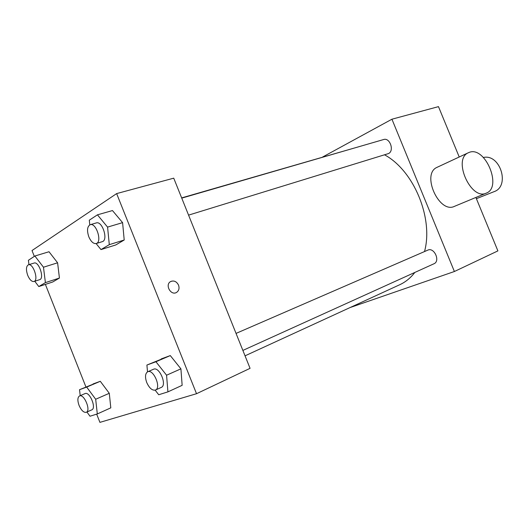 <?xml version="1.0" encoding="UTF-8"?>
<svg xmlns="http://www.w3.org/2000/svg" width="529" height="529" viewBox="0 0 529 529"><rect width="100%" height="100%" fill="white"/><g stroke="black" fill="none" stroke-linecap="round" stroke-linejoin="round"><path stroke-width="0.79" d="M476.391 198.679L494.033 191.677C510.392 186.314 500.236 153.555 483.387 157.483M322.644 157.007L391.936 119.21L438.475 106.633L459.225 157.001M475.888 197.456L497.895 250.891L454.391 271.509L350 307.587M242.877 350.416L433.959 263.773C440.604 261.174 434.177 246.944 427.802 250.131L236.046 333.402M391.936 119.21L454.391 271.509M181.751 198.13L383.644 139.53C389.893 137.295 394.588 150.924 388.484 153.575L188.575 215.124M181.659 197.899L353.141 148.378M384.57 154.838C413.857 170.596 433.635 218.252 424.522 251.559M414.848 272.435C410.57 277.963 405.525 282.063 399.726 284.734L245.046 355.825M486.25 193.145L454.517 206.33C439.229 214.119 421.144 174.206 436.881 167.409L437.543 167.104M469.322 152.339L468.132 152.848C452.46 159.586 471.18 200.901 486.356 193.105C502.497 187.279 485.212 145.984 469.322 152.339M34.319 256.386L32.011 250.541L116.645 193.594L173.737 178.167L250.065 368.336L196.517 393.715L99.921 422.367L96.675 414.141M89.785 224.865L89.295 220.19L97.435 214.834L112.472 210.562L122.596 222.643L124.209 240.001L115.785 244.947L124.209 240.001L122.596 222.643L107.572 227.1L109.305 244.649L100.986 249.589L96.099 243.565M80.223 395.659L79.522 389.701L100.298 381.297L109.285 393.292L110.806 407.852L109.285 393.292L95.683 399.256L97.31 413.942L90.003 416.224L86.935 412.018M116.645 193.594L196.517 393.715M85.936 386.983L45.388 284.397M147.512 371.861L146.903 365.043L170.292 355.581L180.911 368.839L182.148 385.324L180.911 368.839L166.569 375.22L167.918 391.87L158.72 394.746L155.162 390.164M28.969 264.632L28.407 260.281L34.881 256.016L49.012 251.744L57.601 262.794L59.427 278.049L52.708 281.997L59.427 278.049L57.601 262.794L43.477 267.224L45.401 282.631L38.782 286.559L34.775 281.249M170.913 281.402C174.167 280.344 176.706 281.593 178.544 285.164C179.582 288.365 178.914 290.791 176.547 292.431C170.927 295.949 164.704 284.867 170.49 281.633C173.849 280.198 176.534 281.375 178.544 285.157C179.582 288.365 178.914 290.791 176.541 292.431L176.23 292.59M34.881 256.016L43.477 267.224M33.968 281.507L39.655 279.676C44.687 278.532 38.881 261.114 34.107 263.052L28.394 264.811C26.08 266.272 25.855 269.777 27.713 275.338C29.644 279.742 31.733 281.798 33.968 281.507C38.974 280.377 33.142 262.88 28.394 264.811M45.401 282.631L59.427 278.049M38.782 286.559L52.708 281.997M49.012 251.744L57.601 262.794M97.435 214.834L107.572 227.1M96.192 243.538L102.242 241.674C108.557 240.272 102.355 220.653 96.304 222.927L90.214 224.699C87.212 226.445 86.749 230.499 88.832 236.86C90.988 241.7 93.441 243.922 96.192 243.538C102.474 242.15 96.232 222.425 90.214 224.699M109.305 244.649L124.209 240.001M100.986 249.589L115.785 244.947M112.472 210.562L122.596 222.643M79.522 389.701L86.69 387.083L95.683 399.256M86.3 412.296L91.775 409.856C96.695 408.157 89.593 391.129 85.01 393.602L79.509 395.963C77.512 397.365 77.366 400.519 79.066 405.426C81.347 410.484 83.754 412.772 86.3 412.296C91.186 410.61 84.065 393.503 79.509 395.963M97.31 413.942L110.806 407.852M93.044 383.961L100.298 381.297L109.285 393.292M86.69 387.083L100.298 381.297M146.903 365.043L155.923 361.743L166.569 375.22M155.466 390.045L161.259 387.42C167.402 385.191 159.282 366.174 153.516 369.249L147.69 371.775C145.171 373.474 144.853 377.065 146.745 382.546C149.37 388.233 152.279 390.733 155.466 390.045C161.583 387.836 153.43 368.713 147.69 371.775M167.918 391.87L182.148 385.324M161.186 358.926L170.292 355.581L180.911 368.839M155.923 361.743L170.292 355.581M468.132 152.848L436.881 167.409"/></g></svg>
